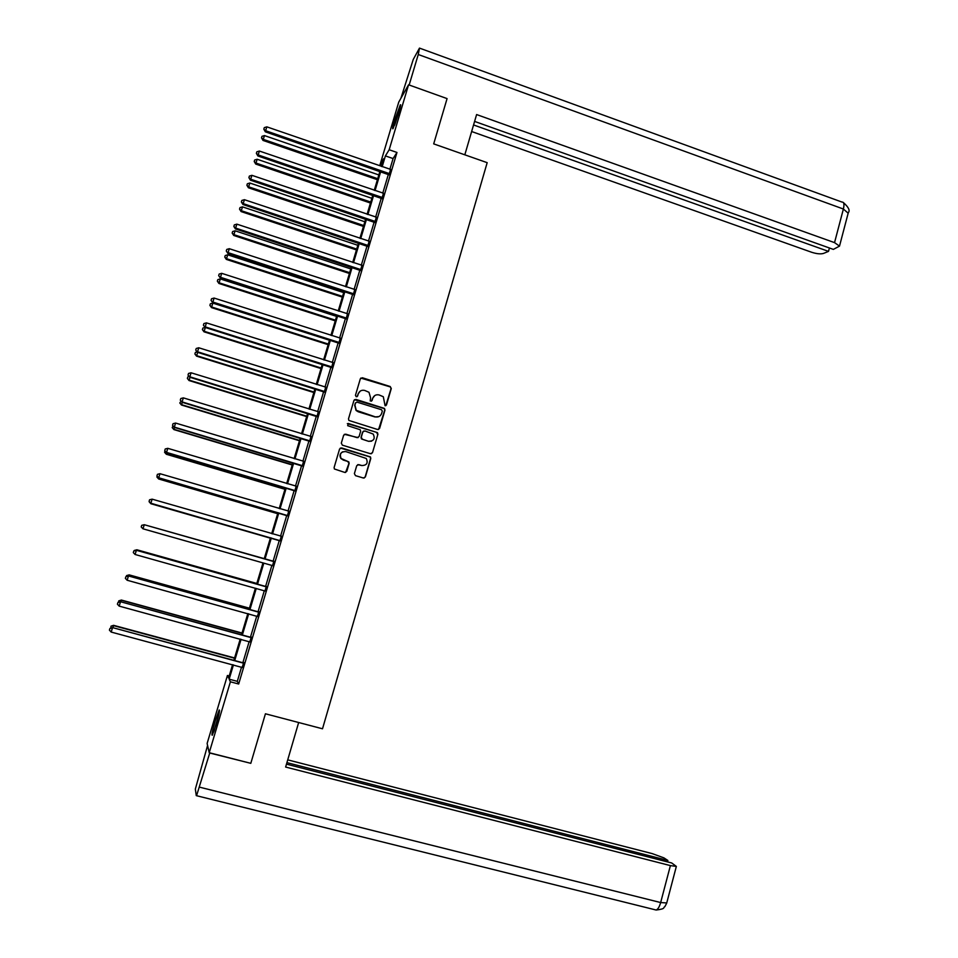 <?xml version="1.0" encoding="UTF-8"?>
<svg xmlns="http://www.w3.org/2000/svg" width="958" height="958" viewBox="0 0 958 958"><rect width="100%" height="100%" fill="white"/><g stroke="black" fill="none" stroke-linecap="round" stroke-linejoin="round"><path stroke-width="1.44" d="M385.068 405.725L386.469 404.971L391.283 388.541L390.193 386.517L362.34 377.751L360.328 378.817L355.454 395.307L356.22 396.732L357.633 395.989L358.268 393.846C359.454 390.936 361.597 389.798 364.699 390.433L368.986 392.277L370.542 397.678L370.231 400.983L372.087 400.492L372.71 398.36C373.895 395.45 376.027 394.313 379.117 394.947L383.32 396.732L385.068 405.725M385.799 405.701L391.032 388.697L390.481 386.972L360.795 378.075M357.059 396.672L358.268 393.846M371.453 401.198L372.71 398.36M215.227 720.895L219.166 710.01C220.077 709.579 219.107 714.357 216.257 724.332L212.305 735.241C211.407 735.6 212.389 730.81 215.227 720.895M394.66 120.193L400.312 104.817C401.103 104.003 400.564 106.817 398.684 113.283L393.019 128.671C392.229 129.474 392.78 126.648 394.66 120.193M354.388 473.611L355.49 475.647L363.369 478.018L365.393 476.916L370.794 458.475L370.435 456.918L341.611 447.925L339.575 449.015L334.114 467.516L334.378 468.977L344.784 472.438L346.808 471.336L349.143 463.421L348.832 461.912L341.144 458.499C339.36 453.948 340.904 451.637 345.778 451.577L366.279 458.475C368.255 463.049 366.77 465.408 361.813 465.54L358.735 464.618L356.723 465.708L354.388 473.611M381.763 165.147L380.087 164.56L398.756 102.075L408.563 84.795L447.075 98.602L433.699 143.88L487.179 162.668L322.511 728.787L265.426 713.782L250.804 763.334L209.227 752.713L207.12 743.468L227.429 675.486L228.603 677.989L232.578 664.66M408.563 84.795L389.176 149.747L385.403 155.903L382.182 166.704M241.56 667.079L237.309 681.354L238.674 684.012L396.971 152.466L389.176 149.747M238.674 684.012L230.387 681.809L209.227 752.713M377.596 429.507L379.596 428.43L384.96 410.12L384.481 408.443L355.945 399.402L353.921 400.48L348.496 418.85L348.88 420.442L377.596 429.507M377.895 434.261L372.506 452.631L370.495 453.721L342.413 445.183L341.311 443.147L343.647 435.243L345.67 434.154L357.071 437.638L359.094 436.561L360.627 431.339L360.244 429.747L347.67 425.663L348.317 423.472L377.476 432.645L377.895 434.261L372.506 452.631M396.971 152.466L393.079 158.561L389.858 169.362M388.397 174.26L382.757 193.205M381.308 198.055L375.62 217.143M374.195 221.933L368.471 241.165M367.058 245.907L361.286 265.27M359.885 269.952L354.077 289.46M352.7 294.094L346.844 313.733M345.479 318.319L339.587 338.102M338.234 342.629L332.294 362.555M330.965 367.034L324.99 387.092M323.672 391.523L317.649 411.724M316.344 416.095L310.284 436.441M308.991 440.752L302.896 461.241M301.626 465.504L295.471 486.137M294.226 490.34L288.023 511.129M286.789 515.272L280.55 536.205M279.341 540.3L273.054 561.364M271.856 565.424L265.558 586.547M264.324 590.691L258.025 611.839M256.756 616.066L250.457 637.202M249.176 641.525L242.877 662.673M388.996 174.679L390.541 169.506M381.907 198.474L383.44 193.348M374.794 222.352L376.302 217.286M367.656 246.314L369.153 241.296M360.495 270.372L361.968 265.402M353.298 294.513L354.759 289.591M346.077 318.727L347.526 313.865M338.845 343.048L340.27 338.234M331.576 367.441L332.989 362.687M324.283 391.93L325.684 387.224M316.954 416.502L318.343 411.844M309.614 441.159L310.979 436.561M302.237 465.911L303.59 461.361M294.836 490.747L296.178 486.257M287.412 515.679L288.729 511.249M279.964 540.695L281.281 536.264M272.479 565.807L273.808 561.352M264.971 591.014L266.3 586.536M257.427 616.341L258.768 611.815M249.846 641.8L251.212 637.19M242.23 667.343L243.631 662.649M229.202 675.965L227.429 675.486M381.38 166.429L383.691 158.705L380.087 164.56M233.896 660.266L240.219 639.082M241.512 634.771L247.835 613.599M249.092 609.372L255.415 588.2M256.648 584.057L262.971 562.897M264.18 558.849L270.491 537.737M271.701 533.654L277.964 512.698M279.209 508.554L285.424 487.742M286.67 483.539L292.849 462.87M294.118 458.619L300.249 438.093M301.531 433.782L307.614 413.401M308.919 409.042L314.966 388.804M316.284 384.386L322.283 364.291M323.624 359.813L329.576 339.874M330.929 335.336L336.845 315.529M338.222 310.955L344.09 291.28M345.479 286.646L351.311 267.126M352.712 262.432L358.496 243.045M359.909 238.303L365.669 219.047M367.094 214.257L372.806 195.145M374.255 190.295L379.919 171.326M233.429 664.888L229.166 679.186L230.387 681.809M380.721 171.602L375.057 190.57M373.608 195.42L367.896 214.532M366.471 219.322L360.723 238.578M359.31 243.308L353.514 262.696M352.113 267.39L346.293 286.909M344.904 291.543L339.036 311.218M337.659 315.793L331.755 335.599M330.402 340.126L324.439 360.076M323.109 364.555L317.11 384.637M315.793 389.056L309.745 409.294M308.44 413.652L302.357 434.034M301.075 438.345L294.944 458.858M293.675 463.121L287.508 483.778M286.25 487.981L280.035 508.794M278.802 512.937L272.539 533.893M271.318 537.977L265.019 559.089M263.809 563.136L257.486 584.296M256.253 588.44L249.942 609.599M248.673 613.827L242.35 634.998M241.069 639.309L234.746 660.493M393.079 158.561L385.403 155.903M237.309 681.354L229.166 679.186M374.829 395.522L372.47 398.504M360.196 391.139L358.041 394.001M378.59 429.495L384.709 410.252L384.23 408.575L354.484 399.666M382.302 411.162L381.535 409.737L357.011 402.12L355.598 402.863L354.939 405.114L356.268 410.323L375.225 416.838C378.326 417.46 380.458 416.323 381.643 413.401L382.302 411.162M378.901 416.586L374.985 416.958L358.22 411.772L356.053 410.455L354.711 405.258L355.394 402.995M371.369 453.733L372.267 452.715M358.088 437.626L344.377 434.309M377.644 434.357L376.554 432.333L347.335 423.628M368.866 441.243C373.919 441.063 375.356 438.656 373.165 434.046L364.818 430.92L362.807 432.01L361.274 437.231L362.375 439.267L368.626 441.339L371.608 441.171M363.561 431.064L362.807 432.01M368.626 441.339L361.417 438.908L361.046 437.327L362.579 432.118M361.813 465.54L357.681 464.654M342.772 451.745C339.874 453.397 339.264 455.673 340.94 458.583L343.299 459.948M345.599 472.462L348.928 463.492L347.826 461.457L343.096 460.032M364.088 478.066L365.154 476.976L370.554 458.559L370.195 457.002L340.389 448.033M378.841 174.943L264.456 135.581L263.282 139.365L262.995 140.419L377.416 179.721M262.995 140.419L261.51 137.844L263.282 139.365L377.715 178.691M261.51 137.844L261.977 136.335L264.456 135.581M389.631 173.709L265.641 130.719L266.839 126.851L390.888 169.494M389.271 174.907L265.342 131.821L265.641 130.719L263.821 129.174L264.3 127.618L266.839 126.851M265.342 131.821L263.821 129.174M394.995 124.229L399.678 109.763M399.989 108.553L394.54 125.402M214.137 730.882L218.819 714.716M219.083 713.494L213.706 732.08M464.822 154.813L476.605 114.553L834.538 242.625L843.387 209.024L418.263 54.51L409.162 84.999M471.647 131.521L811.618 252.253C816.659 253.858 820.623 254.253 823.509 253.427L828.514 251.379L473.563 124.959M418.263 54.51L419.484 48.104L413.245 59.468L400.887 98.327M474.605 121.415L833.352 249.391L839.507 246.11L834.538 242.625M829.412 247.99L828.514 251.379M298.656 722.524L285.628 767.047L670.396 865.601L676.348 866.415L671.714 862.978L286.478 764.137M656.026 909.992L196.27 795.631L195.336 789.105L207.575 745.468M196.594 795.607L209.778 752.856M667.486 861.889L667.87 860.464L663.894 857.865L652.266 853.626L287.723 759.862M667.87 860.464L286.921 762.64M209.826 753.036L250.421 763.227M371.86 198.318L257.163 159.256L255.99 163.064L255.714 164.058L370.447 203.036M255.714 164.058L254.217 161.519L255.99 163.064L370.734 202.066M254.217 161.519L254.684 159.998L257.163 159.256M364.854 221.765L249.834 183.026L248.661 186.834L248.409 187.768L363.453 226.435M248.409 187.768L246.889 185.289L248.661 186.834L363.729 225.525M246.889 185.289L247.356 183.756L249.834 183.026M382.529 197.564L258.181 154.933L259.378 151.041L383.787 193.336M382.182 198.701L257.906 155.962L258.181 154.933L256.373 153.364L256.852 151.807L259.378 151.041M257.906 155.962L256.373 153.364M375.392 221.514L250.697 179.218L251.906 175.326L376.662 217.262M375.069 222.579L250.445 180.188L250.697 179.218L248.888 177.637L249.367 176.08L251.906 175.326M250.445 180.188L248.888 177.637M357.825 245.296L242.494 206.868L241.308 210.7L241.081 211.562L356.448 249.918M241.081 211.562L239.536 209.131L241.308 210.7L356.699 249.068M239.536 209.131L240.015 207.599L242.494 206.868M350.772 268.911L235.117 230.806L233.932 234.65L233.728 235.452L349.407 273.473M233.728 235.452L232.159 233.057L233.932 234.65L349.646 272.695M232.159 233.057L232.638 231.525L235.117 230.806M343.694 292.597L227.717 254.816L226.531 258.684L226.339 259.414L342.353 297.124M226.339 259.414L224.759 257.067L226.531 258.684L342.557 296.405M224.759 257.067L225.238 255.535L227.717 254.816M368.231 245.547L243.188 203.611L244.398 199.695L369.501 241.284M367.932 246.553L242.949 204.509L243.188 203.611L241.38 202.006L241.859 200.438L244.398 199.695M242.949 204.509L241.38 202.006M361.046 269.665L235.644 228.076L236.854 224.148L362.328 265.39M360.771 270.599L235.428 228.914L235.644 228.076L233.836 226.459L234.327 224.891L236.854 224.148M235.428 228.914L233.836 226.459M353.837 293.867L228.076 252.637L229.297 248.697L355.119 289.579M353.574 294.741L227.884 253.403L226.268 250.996L226.759 249.427L229.297 248.697M227.884 253.403L226.268 250.996M336.593 316.38L220.292 278.922L219.107 282.802L218.939 283.472L335.264 320.846M218.939 283.472L217.334 281.173L219.107 282.802L335.456 320.2M217.334 281.173L217.813 279.628L220.292 278.922M346.604 318.152L220.484 277.293L221.705 273.329L347.886 313.853M346.365 318.966L220.316 277.988L218.675 275.629L219.166 274.048L221.705 273.329M220.316 277.988L218.675 275.629M329.468 340.234L212.844 303.111L211.646 307.003L211.502 307.602L328.151 344.652M211.502 307.602L209.886 305.351L211.646 307.003L328.331 344.066M209.886 305.351L210.365 303.806L212.844 303.111M339.348 342.533L212.868 302.033L214.089 298.058L340.629 338.21M339.12 343.275L212.712 302.668L211.059 300.357L211.55 298.764L214.089 298.058M212.712 302.668L211.059 300.357M205.335 327.504L204.03 331.827L321.014 368.555M204.03 331.827L202.401 329.624L204.162 331.288L321.169 368.028M202.401 329.624L202.88 328.067L205.156 327.444M332.055 366.998L205.216 326.858L206.449 322.87L333.348 362.663M331.851 367.668L205.084 327.42L203.407 325.169L203.898 323.565L206.449 322.87M205.084 327.42L203.407 325.169M197.671 352.352L196.546 356.136L313.853 392.529M196.546 356.136L194.893 353.981L196.653 355.669L313.984 392.073M194.893 353.981L195.372 352.424L197.144 351.945M324.738 391.547L197.54 351.778L198.773 347.778L326.043 387.2M324.558 392.157L197.42 352.281L195.731 350.065L196.234 348.473L198.773 347.778M197.42 352.281L195.731 350.065M189.995 377.296L189.025 380.542L306.668 416.586M189.025 380.542L187.361 378.434L189.121 380.134L306.788 416.203M187.361 378.434L187.84 376.865L189.133 376.518M317.397 416.191L189.828 376.793L191.073 372.782L318.703 411.82M317.242 416.73L189.744 377.224L188.031 375.057L188.522 373.452L191.073 372.782M189.744 377.224L188.031 375.057M182.283 402.324L181.493 405.018L299.459 440.74M181.493 405.018L179.793 402.971L181.553 404.683L299.555 440.417M179.793 402.971L181.074 401.186M310.033 440.919L182.104 401.905L183.337 397.869L311.338 436.537M309.901 441.387L182.032 402.252L180.296 400.145L180.799 398.54L183.337 397.869M182.032 402.252L180.296 400.145M174.536 427.46L173.913 429.591L292.214 464.965M173.913 429.591L172.212 427.591L173.961 429.328L292.298 464.714M172.212 427.591L172.967 425.939M302.644 465.744L174.332 427.1L175.577 423.053L303.949 461.337M302.524 466.139L174.284 427.376L172.536 425.328L173.039 423.711L175.577 423.053M174.284 427.376L172.536 425.328M166.776 452.679L166.321 454.26L284.957 489.287M166.321 454.26L164.584 452.296L166.345 454.056L285.017 489.095M164.584 452.296L165.004 450.967M295.22 490.652L166.548 452.392L167.794 448.332L296.537 486.233M295.124 490.975L166.524 452.595L164.752 450.595L165.243 448.967L167.794 448.332M166.524 452.595L164.752 450.595M158.968 477.982L158.693 479L277.664 513.692M158.693 479L156.944 477.096L158.705 478.868L277.7 513.572M156.944 477.096L157.196 476.294M287.771 515.644L158.729 477.767L159.974 473.695L289.1 511.213M287.699 515.907L158.717 477.91L156.932 475.958L157.435 474.33L159.974 473.695M158.717 477.91L156.932 475.958M151.148 503.393L270.36 538.18M151.041 503.848L149.28 501.992L151.029 503.776L270.372 538.133M280.299 540.731L150.873 503.249L152.13 499.154L281.628 536.288M280.251 540.923L150.897 503.321L149.077 501.417L149.592 499.777L152.13 499.154M150.897 503.321L149.077 501.417M144.502 524.78L264.192 558.813L144.55 524.792M273.222 561.424L144.299 524.721L274.132 561.448M142.993 528.816L141.209 526.972L141.712 525.331L144.263 524.721L142.993 528.816L271.916 565.436M272.898 561.328L274.168 561.316M256.828 583.47L136.898 549.772L136.671 550.371M256.804 583.542L136.838 549.844L134.348 550.431L136.898 549.772M265.701 586.679L136.419 550.299L266.611 586.703M135.09 554.49L133.306 552.61L133.809 550.97L136.359 550.371L135.09 554.49L265.067 591.026M265.39 586.512L266.671 586.5M133.809 550.97L136.419 550.299M249.439 608.198L129.162 574.872L128.767 576.045M249.403 608.342L129.09 575.004L126.588 575.578L129.162 574.872M126.288 576.548L126.588 575.578M258.145 612.042L128.516 575.974L259.055 612.054M127.151 580.249L125.366 578.357L125.869 576.704L128.432 576.117L127.151 580.249L257.714 616.557M257.858 611.803L259.139 611.779M125.869 576.704L128.516 575.974M242.027 633.034L121.403 600.055L120.828 601.816M241.967 633.25L121.307 600.271L118.804 600.834L121.403 600.055M118.337 602.342L118.804 600.834M250.565 637.489L120.576 601.744L251.475 637.501M119.187 606.115L117.403 604.199L117.918 602.534L120.468 601.959L119.187 606.115L250.134 642.016M250.301 637.166L251.583 637.142M117.918 602.534L120.576 601.744M234.59 657.942L113.619 625.335L112.864 627.682M234.506 658.23L113.499 625.622L110.996 626.173L113.619 625.335M110.793 628.113L110.996 626.173M242.961 663.02L112.601 627.61L243.871 663.032M111.188 632.064L109.404 630.136L109.919 628.472L112.469 627.897L111.188 632.064L242.518 667.57M242.709 662.637L244.003 662.613M109.919 628.472L112.601 627.61M389.427 173.542L388.804 174.5M388.888 173.23L388.253 174.2M848.165 213.203L843.387 209.024C844.465 204.293 843.986 201.97 841.938 202.054L419.784 48.211M199.635 787.189L660.661 902.556L670.396 865.601M676.348 866.415L666.672 903.214L664.888 906.639C662.756 907.573 666.361 908.747 656.182 910.028C657.966 909.274 659.463 906.783 660.661 902.556L666.744 902.951M382.326 197.396L381.703 198.306M381.775 197.097L381.164 197.995M375.189 221.346L374.59 222.184M374.638 221.035L374.051 221.885M368.028 245.38L367.453 246.158M367.477 245.068L366.902 245.847M360.843 269.497L360.292 270.204M360.292 269.186L359.741 269.905M353.634 293.699L353.095 294.346M353.083 293.399L352.544 294.034M843.339 202.521C848.584 207.179 850.237 210.544 848.309 212.64L839.507 246.11M367.561 245.104L366.986 245.883M360.507 269.282L359.945 269.988M353.418 293.543L352.879 294.19"/></g></svg>
